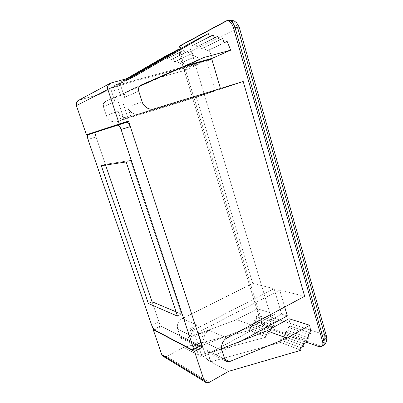 <?xml version="1.0" encoding="UTF-8"?>
<svg xmlns="http://www.w3.org/2000/svg" width="403" height="403" viewBox="0 0 403 403"><rect width="100%" height="100%" fill="white"/><g stroke="black" fill="none" stroke-linecap="round" stroke-linejoin="round"><path stroke-width="0.3" stroke-dasharray="2.02 1.51" d="M200.835 345.739L200.16 345.608L192.191 349.839L200.16 345.608L161.86 326.48L154.681 330.052L161.86 326.48L160.318 324.808L158.943 321.947L96.065 136.924L88.02 139.463L96.065 136.924L95.435 133.821L95.954 132.275L117.696 125.041M200.971 345.668L200.16 345.608L161.86 326.48C160.777 325.755 159.805 324.244 158.943 321.947L151.78 325.468L158.943 321.947L96.065 136.924C95.274 134.35 95.239 132.799 95.954 132.275L126.869 122.19M87.844 134.804L95.954 132.275L87.844 134.804M177.476 316.123L181.516 314.123L176.051 311.826L181.516 314.123L177.476 316.123M105.581 165.064L105.334 164.333L101.294 165.709L105.334 164.333L130.637 160.419L126.194 161.951L130.637 160.419L181.516 314.123L130.637 160.419L105.334 164.333L105.581 165.064M228.209 20.397L227.468 20.669C232.304 20.1 235.745 22.598 237.8 28.165L191.329 51.297L271.058 317.151L324.486 334.621C326.465 337.064 326.974 339.679 326.017 342.464C326.974 339.679 326.465 337.064 324.486 334.621L326.38 335.921L326.611 336.737M266.096 327.644L306.492 342.192L266.096 327.644C263.441 326.329 261.381 323.614 259.92 319.503L262.555 324.632L266.096 327.644L267.265 327.004L266.096 327.644M178.872 49.116L179.572 55.261L259.92 319.503L261.084 318.879L180.937 54.899L179.572 55.261L178.872 49.116M281.601 314.098L274.09 288.709L252.701 283.4L196.326 97.194L215.524 90.776L206.784 61.231L211.776 59.029L206.784 61.231L113.429 87.224L123.862 118.961L215.524 90.776L196.326 97.194L116.966 121.63L129.146 117.439L121.016 119.943L123.862 118.961L121.016 119.943L118.084 111.062L106.387 115.631L103.405 106.704L114.971 101.611L110.689 88.625L128.859 78.101L110.689 88.625L99.309 94.443L110.689 88.625L114.971 101.611C114.366 99.314 114.971 97.536 116.794 96.282L105.148 101.657C103.41 102.851 102.825 104.533 103.405 106.704L114.971 101.611L115.026 98.337L117.132 96.116L175.018 70.681L117.132 96.116L175.018 70.681L160.908 77.124L184.957 70.364L200.034 63.699L175.018 70.681L200.034 63.699L184.957 70.364L181.803 62.893L196.765 55.81L199.273 61.871L196.765 55.81L179.164 64.042L196.765 55.81L179.164 64.042L177.683 60.546L192.483 53.307L194.019 57.004L192.483 53.307L174.695 61.835L192.483 53.307L174.695 61.835L173.366 58.707L187.994 51.342L189.375 54.647L187.994 51.342L170.353 59.997L187.994 51.342L170.353 59.997L169.351 57.644L183.818 50.194L184.861 52.682L183.818 50.194L165.971 59.085L183.818 50.194L165.971 59.085L164.867 56.511L165.971 59.085L169.351 57.644L170.353 59.997L173.366 58.707L174.695 61.835L177.683 60.546L179.164 64.042L181.803 62.893L184.957 70.364L160.908 77.124L105.47 101.496L103.46 103.606L103.405 106.704L106.387 115.631C108.598 120.532 112.125 122.532 116.966 121.63L129.146 117.439C125.273 119.046 119.207 115.585 118.084 111.062L106.387 115.631C107.168 117.953 108.593 119.696 110.664 120.87C112.734 122.028 114.835 122.285 116.966 121.63L196.326 97.194L252.701 283.4L274.09 288.709L193.314 330.243L189.833 328.647L196.976 324.994L182.206 318.566L252.701 283.4L182.206 318.566C178.237 321.1 176.756 324.677 177.768 329.296L192.362 336.309L189.833 328.647L193.314 330.243L202.17 357.184L198.619 355.29L195.022 344.369L180.332 336.968L177.768 329.296L192.362 336.309C191.314 331.457 192.856 327.684 196.976 324.994L182.206 318.566C180.317 319.514 178.942 321.03 178.066 323.125C177.199 325.226 177.103 327.281 177.768 329.296L180.332 336.968L181.35 338.505L184.524 339.009L199.369 346.484L253.351 325.79L274.77 314.244L276.085 321.463L273.546 322.45L273.702 323.307L273.546 322.45L256.202 316.567L273.546 322.45L276.085 321.463L258.661 315.645L276.085 321.463L274.77 314.244L257.381 308.748L274.77 314.244L253.351 325.79L236.637 319.639L253.351 325.79L199.369 346.484C198.205 346.928 197.107 346.756 196.075 345.976L195.022 344.369L180.332 336.968L181.995 338.923L184.524 339.009L199.369 346.484L196.74 346.414L195.022 344.369L198.619 355.29L183.808 347.371L249.492 330.425L266.615 337.024L198.619 355.29L202.17 357.184L281.601 314.098L287.304 315.866L281.601 314.098L274.09 288.709L193.314 330.243L202.17 357.184L281.601 314.098M220.446 88.509L220.612 89.078L243.221 81.522L220.612 89.078L127.771 117.611L154.117 108.855L127.771 117.611L117.197 85.3L120.114 83.809L124.542 97.39L138.728 91.143L124.542 97.39L120.114 83.809L134.083 76.666L117.197 85.3L182.665 67.12L117.197 85.3L127.771 117.611L220.612 89.078L220.446 88.509M304.643 296.291L279.727 290.105L284.699 307.005L279.727 290.105L304.643 296.291M201.757 334.117L198.08 332.43L279.727 290.105L198.08 332.43L201.757 334.117L204.356 342.076L221.972 350.55L204.356 342.076L201.757 334.117L209.117 330.279L201.757 334.117M226.934 338.031L209.117 330.279C205.384 331.83 202.764 338.298 204.356 342.076C203.646 339.88 203.752 337.628 204.684 335.321C205.621 333.014 207.097 331.331 209.117 330.279L226.934 338.031M210.784 361.788L207.031 359.783L198.08 332.43L207.031 359.783L210.784 361.788L280.599 342.409L300.996 350.267L280.599 342.409L280.135 339.87L300.522 347.598L280.135 339.87L283.43 338.53L303.922 346.157L283.43 338.53L283.007 336.203L303.489 343.714L283.007 336.203L285.954 335.009L306.532 342.434L285.954 335.009L285.395 331.911L305.963 339.175L285.395 331.911L288.331 330.732L308.99 337.91L288.331 330.732L287.707 327.251L308.35 334.248L287.707 327.251L290.306 326.213L311.03 333.14L290.306 326.213L288.966 318.733L290.306 326.213L287.707 327.251L288.331 330.732L285.395 331.911L285.954 335.009L283.007 336.203L283.43 338.53L280.135 339.87L280.599 342.409L210.784 361.788L228.642 371.334L210.784 361.788L207.087 350.449L210.784 361.788M224.803 359.38L207.087 350.449L208.17 352.116C209.238 352.922 210.366 353.093 211.565 352.625L224.773 359.28L211.565 352.625L221.574 348.686L211.565 352.625L208.855 352.565L207.087 350.449L224.803 359.38M249.054 328.087L266.161 334.576L266.615 337.024L249.492 330.425L249.054 328.087L252.167 326.893L269.375 333.296L266.161 334.576L249.054 328.087L249.492 330.425L183.808 347.371L198.619 355.29L266.615 337.024L266.161 334.576L269.375 333.296L252.167 326.893L251.764 324.747L268.962 331.054L269.375 333.296L268.962 331.054L251.764 324.747L254.555 323.685L271.839 329.916L268.962 331.054L271.839 329.916L254.555 323.685L254.021 320.828L271.295 326.929L254.021 320.828L256.802 319.775L274.161 325.81L256.802 319.775L256.202 316.567L258.661 315.645L257.381 308.748L236.637 319.639L184.524 339.009L236.637 319.639L257.381 308.748L258.661 315.645L256.202 316.567L256.802 319.775L254.021 320.828L254.555 323.685L251.764 324.747L252.167 326.893L249.054 328.087M271.546 328.324L271.839 329.916L271.546 328.324M142.108 101.677L127.771 107.279L130.799 116.563L127.771 107.279C128.93 112.009 135.212 115.641 139.221 113.978C136.909 114.684 134.637 114.392 132.396 113.092C130.154 111.787 128.612 109.848 127.771 107.279L142.108 101.677M141.09 85.058L126.436 91.834C124.552 93.138 123.923 94.992 124.542 97.39L124.608 93.975L126.789 91.657L139.811 85.94L126.789 91.657L141.09 85.058M199.51 62.44L200.034 63.699L199.51 62.44M212.431 58.223L209.071 49.987L227.166 41.418L206.245 51.211L224.224 42.693L206.245 51.211L204.664 47.353L222.582 38.592L201.46 48.728L219.242 40.023L201.46 48.728L200.039 45.282L217.766 36.356L196.81 46.657L214.396 37.791L196.81 46.657L195.737 44.058L213.278 35.026L192.105 45.599L209.495 36.628L192.105 45.599L190.926 42.753L192.105 45.599L195.737 44.058L196.81 46.657L200.039 45.282L201.46 48.728L204.664 47.353L206.245 51.211L209.071 49.987L212.431 58.223M179.36 49.458L180.297 51.69L179.36 49.458M126.376 78.781L99.309 94.443L79.064 100.135L110.906 83.028L78.761 100.231L99.309 94.443L126.376 78.781M130.945 77.527L120.114 83.809L130.945 77.527M322.279 346.147L320.34 345.965L319.07 346.721L320.34 345.965C323.997 343.21 325.382 339.432 324.486 334.621L237.8 28.165L191.329 51.297C189.47 46.541 186.372 44.461 182.035 45.045C186.352 44.501 189.45 46.587 191.329 51.297C188.715 52.496 185.254 53.695 180.937 54.899C179.703 50.002 180.065 46.718 182.035 45.045L180.645 45.403L182.035 45.045L227.468 20.669L225.922 21.052L227.468 20.669L182.035 45.045C180.04 46.693 179.678 49.977 180.937 54.899L179.572 55.261L259.92 319.503L261.084 318.879C262.544 322.984 264.605 325.695 267.265 327.004C264.615 325.674 262.549 322.964 261.084 318.879C264.826 317.096 268.151 316.516 271.058 317.151C271.899 321.372 270.63 324.657 267.265 327.004C270.665 324.672 271.929 321.387 271.058 317.151C268.156 316.501 264.831 317.075 261.084 318.879L180.937 54.899C185.269 53.695 188.73 52.496 191.329 51.297L271.058 317.151L324.486 334.621C325.417 339.447 324.037 343.23 320.34 345.965L267.265 327.004L320.34 345.965L322.914 345.88M326.405 335.966L324.486 334.621M239.165 27.313L237.8 28.165L239.165 27.026M237.8 28.165C236.808 23.455 231.196 19.339 227.468 20.669M94.589 132.597L160.329 326.022L200.291 346.031L160.329 326.022L153.8 329.261L160.329 326.022L94.589 132.597M163.9 356.746L166.545 356.438L209.384 382.281L166.545 356.438L183.808 347.371L166.545 356.438L163.694 356.675M241.981 340.666L207.031 359.783L241.981 340.666M118.084 111.062L121.016 119.943L129.146 117.439C126.915 118.124 124.718 117.852 122.552 116.613C120.391 115.369 118.9 113.52 118.084 111.062M113.429 87.224L123.862 118.961L215.524 90.776L206.784 61.231L113.429 87.224M196.976 324.994L189.833 328.647L192.362 336.309C191.672 334.198 191.773 332.032 192.674 329.82C193.586 327.609 195.017 326.002 196.976 324.994M181.35 338.505L196.075 345.976M225.902 361.113L208.17 352.116M105.148 101.657L116.794 96.282M140.697 85.255L126.436 91.834M226.899 20.714L226.602 20.79M326.017 342.464L325.377 343.563"/><path stroke-width="0.6" d="M200.971 345.668C201.505 345.255 201.51 344.177 200.971 342.434L130.295 126.577L121.096 129.479C119.983 126.477 118.85 125.001 117.696 125.041L126.869 122.19L128.612 123.232L130.295 126.577C129.197 123.595 128.048 122.134 126.864 122.19L87.844 134.804C87.154 135.317 87.214 136.869 88.02 139.463L151.78 325.468C152.646 327.775 153.614 329.301 154.681 330.052L153.155 328.354L151.78 325.468L88.02 139.463L87.365 136.345L87.844 134.804L117.696 125.041L119.409 126.104L121.096 129.479L192.936 346.681L193.309 349.391L192.191 349.839L154.681 330.052L192.191 349.839L192.982 349.915C193.5 349.512 193.485 348.434 192.936 346.681L121.096 129.479L130.295 126.577L200.971 342.434L192.936 346.681L200.971 342.434L201.314 345.139L200.835 345.739M177.476 316.123L126.194 161.951L101.294 165.709L148.324 303.474L177.476 316.123L126.194 161.951L101.294 165.709L148.324 303.474L177.476 316.123M176.051 311.826L152.027 301.726L148.324 303.474L152.027 301.726L105.581 165.064L152.027 301.726L176.051 311.826M239.165 27.313L239.226 27.233C239.367 26.784 237.977 26.93 235.06 27.651C237.861 26.946 239.251 26.8 239.236 27.218L326.38 335.921C326.964 337.387 326.082 338.822 323.74 340.233C324.314 342.354 324.284 343.981 323.639 345.124L326.017 342.464L323.639 345.124C324.284 343.981 324.319 342.354 323.74 340.233L322.455 340.993L233.508 28.049C232.753 25.404 231.629 23.394 230.138 22.019C228.652 20.664 227.247 20.341 225.922 21.052L180.645 45.403C179.673 45.937 179.078 47.166 178.877 49.09L178.872 49.116C179.088 47.206 179.683 45.967 180.645 45.403L226.657 20.775C229.534 20.558 231.816 22.986 233.508 28.049L235.06 27.651L323.74 340.233L322.455 340.993L233.508 28.049L235.06 27.651C233.377 22.593 231.09 20.175 228.209 20.397M306.492 342.192L319.07 346.721C320.592 347.27 321.69 346.993 322.365 345.885C323.03 344.767 323.06 343.134 322.455 340.993C323.196 343.824 322.924 345.709 321.639 346.64L319.07 346.721L306.492 342.192M211.776 59.029L220.446 88.509L211.776 59.029L182.665 67.12L211.776 59.029M225.932 361.128C227.04 361.975 228.214 362.141 229.458 361.637L224.773 359.28L229.458 361.637L286.981 338.162L267.018 330.818L288.966 318.733L267.018 330.818L286.981 338.162L309.66 325.271L288.966 318.733L309.66 325.271L311.03 333.14L308.35 334.248L308.99 337.91L305.963 339.175L306.532 342.434L303.489 343.714L303.922 346.157L300.522 347.598L300.996 350.267L228.642 371.334L209.384 382.281L206.2 382.633L204.064 380.316L161.779 354.635L153.185 329.568L161.779 354.635L204.064 380.316L194.503 351.411L153.185 329.568L153.8 329.261L153.185 329.568L194.503 351.411L202.513 347.139L200.291 346.031L202.513 347.139L128.502 121.107L86.418 134.793L128.502 121.107L86.418 134.793L76.424 105.631L86.418 134.793L119.273 123.973L107.863 89.471L76.424 105.631L76.585 102.226L78.771 100.226L77.749 100.785C76.293 102.035 75.85 103.647 76.424 105.631L107.863 89.471L108.054 85.451L110.906 83.028L134.083 76.666L208.265 33.6L190.926 42.753L208.265 33.6L209.495 36.628L213.278 35.026L214.396 37.791L217.766 36.356L219.242 40.023L222.582 38.592L224.224 42.693L227.166 41.418L230.657 50.168L212.431 58.223L186.644 65.367L212.431 58.223L230.657 50.168L203.777 57.543L186.644 65.367L139.811 85.94L203.777 57.543L140.723 85.245C138.738 86.62 138.073 88.584 138.728 91.143L142.108 101.677C143.322 106.714 149.911 110.603 154.117 108.855L243.221 81.522L304.643 296.291L226.934 338.031C224.834 339.165 223.297 340.953 222.32 343.396C221.348 345.85 221.232 348.232 221.972 350.55L224.803 359.38L226.642 361.602L229.458 361.637L286.981 338.162L309.66 325.271L311.03 333.14L308.35 334.248L308.99 337.91L305.963 339.175L306.532 342.434L303.489 343.714L303.922 346.157L300.522 347.598L300.996 350.267L228.642 371.334L209.384 382.281C207.711 383.142 206.24 382.991 204.971 381.837L204.064 380.316L194.503 351.411L202.513 347.139L128.502 121.107L119.273 123.973L107.863 89.471C107.208 87.119 107.722 85.224 109.394 83.774L110.906 83.028L134.083 76.666L208.265 33.6L209.495 36.628L213.278 35.026L214.396 37.791L217.766 36.356L219.242 40.023L222.582 38.592L224.224 42.693L227.166 41.418L230.657 50.168L203.777 57.543L141.09 85.058L138.798 87.511L138.728 91.143L142.108 101.677C142.994 104.412 144.612 106.483 146.959 107.883C149.311 109.273 151.694 109.596 154.117 108.855L243.221 81.522L304.643 296.291L226.934 338.031C223.05 339.704 220.315 346.565 221.972 350.55L224.803 359.38L225.902 361.113M284.699 307.005L287.304 315.866L241.981 340.666L287.304 315.866L284.699 307.005M271.295 326.929L271.546 328.324L271.295 326.929L274.161 325.81L271.295 326.929M273.702 323.307L274.161 325.81L273.702 323.307M267.018 330.818L221.574 348.686L267.018 330.818M199.273 61.871L199.51 62.44L199.273 61.871M164.867 56.511L179.154 48.97L179.36 49.458L179.154 48.97L164.867 56.511L126.376 78.781L164.867 56.511M128.859 78.101L179.154 48.97L128.859 78.101M190.926 42.753L130.945 77.527L190.926 42.753M322.914 345.88L323.639 345.124L322.35 346.127M324.486 334.621L237.8 28.165M227.468 20.669L228.148 20.407C231.11 20.236 233.413 22.649 235.06 27.651L323.74 340.233C326.128 338.742 327.014 337.321 326.405 335.966M94.488 132.285L94.589 132.597L94.488 132.285M163.694 356.675L161.779 354.635L162.595 355.965L163.9 356.746M200.946 345.683L193.062 349.875M326.017 342.464C326.893 340.268 327.095 338.359 326.611 336.737M239.165 27.026L236.556 22.689L234.576 21.238C234.088 20.8 230.385 19.676 228.148 20.407L226.899 20.714M325.377 343.563L321.811 346.54M109.364 83.779L77.804 100.745M204.88 381.762L162.555 355.925"/></g></svg>
